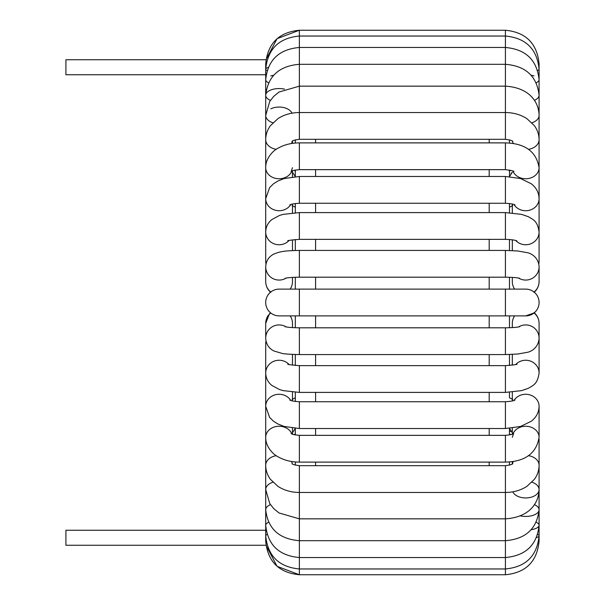 <?xml version="1.0" encoding="UTF-8"?>
<svg xmlns="http://www.w3.org/2000/svg" width="605" height="605" viewBox="0 0 605 605"><rect width="100%" height="100%" fill="white"/><g stroke="black" fill="none" stroke-linecap="round" stroke-linejoin="round"><path stroke-width="0.91" d="M266.003 341.046A13.386 12.788 0 0 0 265.708 343.746L265.708 541.142C267.705 561.561 278.928 572.761 299.369 574.75L277.075 566.325L265.958 545.256L65.915 545.256L65.915 530.252L265.708 530.252M292.011 141.494C291.935 140.768 294.385 140.042 299.369 139.316L299.369 30.25L277.075 38.675L265.958 59.744L65.915 59.744L65.915 74.748L265.708 74.748M295.316 143.052L295.316 139.846L295.316 143.052M294.189 170.285L295.316 171.238L295.316 170.028L295.316 176.622M295.316 203.507L295.316 212.703M295.316 239.52L295.316 250.478M295.316 277.264L295.316 289.114L295.316 277.264M295.316 315.886L295.316 327.736M295.316 354.522L295.316 365.48M295.316 392.297L295.316 401.493M295.316 428.378L295.316 434.972M295.316 461.948L295.316 465.154M509.478 465.154L509.478 461.948M509.478 433.762L509.478 428.378L509.478 433.747L510.597 434.715M509.478 397.795L509.478 392.297L509.478 397.795L512.783 399.451M509.478 365.48L509.478 354.522M509.478 327.736L509.478 315.886M509.478 289.114L509.478 277.264M509.478 250.478L509.478 239.52M509.478 212.703L509.478 203.507L509.478 207.205L512.783 205.549M509.478 171.253L509.478 176.622L509.478 170.028L509.478 171.238L510.597 170.285M509.478 143.052L509.478 139.846L509.478 143.052M509.478 431.047L510.522 431.478M299.369 315.886L279.087 315.886A13.386 13.386 0 0 1 266.45 298.099A13.386 13.386 0 0 1 279.087 289.114L299.369 289.114L299.369 315.886L525.7 315.886L534.018 312.989A13.386 13.234 180 0 1 539.085 323.357L539.085 338.165A13.386 13.234 180 0 0 518.629 326.927M534.018 292.011A13.386 13.386 0 0 1 525.7 315.886A13.386 13.386 0 0 0 534.018 292.011A13.386 13.386 0 0 0 525.7 289.114A13.386 13.386 0 0 1 534.018 292.011A13.386 13.234 0 0 0 539.085 281.643L539.085 266.835C538.647 257.443 531.031 253.389 527.741 252.761L517.767 250.977L505.417 250.425L505.417 277.196C515.377 277.324 518.273 278.028 517.978 277.967L519.74 278.308M511.051 173.257L511.845 172.796M265.708 541.142A13.386 0.998 0 0 1 266.102 540.9M538.684 540.9A13.386 0.998 180 0 1 539.085 541.142C537.089 561.561 525.866 572.761 505.417 574.75L299.369 574.75L299.369 465.684C294.385 464.958 291.935 464.232 292.011 463.506M266.102 64.1A13.386 0.998 180 0 1 265.708 63.858C267.705 43.439 278.928 32.239 299.369 30.25L505.417 30.25L505.417 139.316C510.28 139.982 512.73 140.708 512.783 141.494M315.598 465.684L315.598 462.114M315.598 435.35L315.598 428.514M315.598 401.75L315.598 392.403M315.598 365.632L315.598 354.575M315.598 327.804L315.598 315.886M315.598 289.114L315.598 277.196M315.598 250.425L315.598 239.368M315.598 212.597L315.598 203.25M315.598 176.486L315.598 169.65M315.598 142.886L315.598 139.316M489.195 139.316L489.195 142.886M489.195 169.65L489.195 176.486M489.195 203.25L489.195 212.597M489.195 239.368L489.195 250.425M489.195 277.196L489.195 289.114M489.195 315.886L489.195 327.804M489.195 354.575L489.195 365.632M489.195 392.403L489.195 401.75M489.195 428.514L489.195 435.35M489.195 462.114L489.195 465.684M290.135 315.886A13.386 13.234 0 0 1 292.472 323.357L292.472 327.6M292.472 277.4L292.472 281.643A13.386 13.234 180 0 1 290.135 289.114M512.798 491.812A13.386 8.349 180 0 0 527.492 497.87A13.386 8.349 180 0 0 539.085 489.604L539.085 541.142C537.089 561.561 525.866 572.761 505.417 574.75L505.417 465.684C510.401 464.958 512.858 464.232 512.783 463.506M536.552 537.558A13.386 2.98 180 0 0 539.085 535.811A13.386 2.98 180 0 0 537.686 534.487M520.292 515.868A13.386 6.693 180 0 0 539.085 509.75L539.085 535.811C537.058 555.98 525.836 567.036 505.417 568.965L299.369 568.965C278.95 567.036 267.728 555.98 265.708 535.811A13.386 2.98 0 0 1 267.107 534.487M531.152 529.73A13.386 4.893 180 0 0 539.085 525.269A13.386 4.893 180 0 0 536.234 522.251M539.085 535.811L539.085 525.269C537.006 544.954 525.783 555.708 505.417 557.53L299.369 557.53C279.003 555.708 267.781 544.954 265.708 525.269A13.386 4.893 0 0 1 268.56 522.251M539.085 525.269L539.085 509.75A13.386 6.693 180 0 0 534.351 504.638M531.931 482.215A13.386 8.349 180 0 1 534.018 483.062A13.386 8.349 180 0 1 539.085 489.604L539.085 509.75C536.922 528.74 525.7 539.055 505.417 540.696L299.369 540.696C279.094 539.055 267.871 528.74 265.708 509.75A13.386 6.693 0 0 1 270.443 504.638M528.536 455.686A13.386 9.809 180 0 1 539.085 465.275L539.085 489.604C538.821 503.254 529.133 517.388 505.417 518.84L299.369 518.84L279.049 512.98L273.747 508.646L269.739 503.564L265.708 489.604A13.386 8.349 0 0 1 270.775 483.062A13.386 8.349 0 0 1 272.863 482.215M513.365 461.471A13.386 9.809 180 0 0 512.473 463.785M539.085 438.927L539.085 465.275C539.04 470.41 537.452 475.114 534.336 479.379L526.872 486.375C520.565 490.398 513.411 492.425 505.417 492.455L299.369 492.455C291.406 492.425 284.274 490.405 277.975 486.405L270.367 479.258C267.304 475.023 265.754 470.365 265.708 465.275A13.386 9.809 0 0 1 276.251 455.686M291.428 461.471A13.386 9.809 0 0 1 292.321 463.785M514.023 400.442A13.386 12.062 180 0 1 534.018 396.888A13.386 12.062 180 0 1 539.085 406.333L539.085 437.309A13.386 11.056 180 0 0 534.018 428.642A13.386 11.056 180 0 0 512.995 433.83M291.134 433.422C292.926 433.52 288.23 434.125 299.369 435.35L299.369 462.114C291.315 462.107 284.116 460.284 277.778 456.654C273.157 454.446 265.451 446.498 265.708 437.309A13.386 11.056 0 0 1 270.775 428.642A13.386 11.056 0 0 1 291.799 433.83M539.085 437.309C536.408 453.334 525.185 461.607 505.417 462.114L505.417 435.35C516.557 434.125 511.86 433.52 513.66 433.422L512.314 437.309M289.795 399.996C290.445 400.744 293.637 401.327 299.369 401.75L299.369 428.514L284.259 426.472L277.967 424.022L273.566 421.284L269.618 417.405L265.708 406.333A13.386 12.062 0 0 1 275.714 394.664A13.386 12.062 0 0 1 290.771 400.442M539.085 406.333C538.881 412.421 536.272 417.389 531.266 421.246L520.527 426.472L505.417 428.514L505.417 401.75C511.157 401.327 514.348 400.744 514.991 399.996M539.085 338.308L539.085 373.035A13.386 12.788 180 0 0 530.487 361.094A13.386 12.788 180 0 0 515.74 364.49M538.813 340.895L539.085 343.746A13.386 12.788 180 0 0 538.783 341.046M287.882 364.097C286.959 364.437 290.793 364.944 299.369 365.632L299.369 392.403L283.17 390.626L279.487 389.537L271.743 385.37C267.871 382.141 265.852 378.034 265.708 373.035A13.386 12.788 0 0 1 274.299 361.094A13.386 12.788 0 0 1 289.046 364.49M539.085 373.035C537.512 384.19 533.255 385.256 528.43 388.266L521.586 390.633L505.417 392.403L505.417 365.632C514 364.944 517.835 364.437 516.912 364.097M514.651 315.886A13.386 13.234 180 0 0 512.314 323.357L512.314 327.6M269.785 313.503L270.541 312.8L269.384 313.935L265.708 323.357A13.386 13.234 0 0 1 270.775 312.989A13.386 13.386 0 0 1 279.087 289.114M265.708 323.357L265.708 338.165A13.386 13.234 0 0 1 286.157 326.927M265.708 338.165C266.034 344.056 268.771 348.329 273.906 350.983L281.983 353.373C283.768 353.925 289.561 354.326 299.369 354.575L299.369 327.804C289.356 327.676 286.498 326.965 286.793 327.033L285.053 326.692M539.085 338.165C538.647 347.557 531.031 351.611 527.741 352.239L517.767 354.023L505.417 354.575L505.417 327.804C515.437 327.676 518.288 326.965 518.001 327.033L519.74 326.692M279.087 315.886A13.386 13.386 0 0 1 270.775 312.989M505.417 315.886L505.417 289.114L525.7 289.114M512.314 277.4L512.314 281.643A13.386 13.234 0 0 0 514.651 289.114M518.629 278.073A13.386 13.234 0 0 0 539.085 266.835M270.775 292.011A13.386 13.234 180 0 1 265.708 281.643L265.708 266.835A13.386 13.234 180 0 0 286.157 278.073M285.053 278.308L286.793 277.967C286.498 278.035 289.356 277.324 299.369 277.196L299.369 250.425C284.297 250.735 282.671 251.483 278.292 252.406L273.906 254.017C268.771 256.671 266.034 260.944 265.708 266.835M538.783 263.954A13.386 12.788 0 0 0 539.085 261.254L539.085 231.965C537.512 220.81 533.255 219.744 528.43 216.734L521.586 214.367L505.417 212.597L505.417 239.368C511.051 239.52 514.878 240.026 516.912 240.903M515.74 240.51A13.386 12.788 0 0 0 530.487 243.906A13.386 12.788 0 0 0 539.085 231.965M266.003 263.954A13.386 12.788 180 0 1 265.708 261.254L265.708 95.25A13.386 6.693 180 0 1 284.501 89.132M289.046 240.51A13.386 12.788 180 0 1 274.299 243.906A13.386 12.788 180 0 1 265.708 231.965C265.852 226.966 267.871 222.859 271.743 219.63L279.487 215.463L283.17 214.374L299.369 212.597L505.417 212.597M287.882 240.903C286.959 240.563 290.793 240.056 299.369 239.368L299.369 212.597M514.023 204.558A13.386 12.062 0 0 0 529.08 210.336A13.386 12.062 0 0 0 539.085 198.667L539.085 261.254M290.771 204.558A13.386 12.062 180 0 1 270.775 208.112A13.386 12.062 180 0 1 265.708 198.667L269.618 187.595L273.566 183.716L277.967 180.978L284.259 178.528L299.369 176.486L505.417 176.486L505.417 203.25C511.157 203.673 514.348 204.256 514.991 205.004M289.795 205.004C290.445 204.256 293.637 203.673 299.369 203.25L299.369 176.486M512.995 171.17A13.386 11.056 0 0 0 527.832 178.611A13.386 11.056 0 0 0 539.085 167.691L539.085 198.667C538.881 192.579 536.272 187.611 531.266 183.754L520.527 178.528L505.417 176.486M291.799 171.17A13.386 11.056 180 0 1 276.961 178.611A13.386 11.056 180 0 1 265.708 167.691C265.451 158.502 273.157 150.554 277.778 148.346C284.116 144.716 291.315 142.893 299.369 142.886L505.417 142.886L505.417 169.65C512.095 170.625 514.84 171.268 513.66 171.578M292.472 167.691L291.134 171.578C292.926 171.48 288.23 170.875 299.369 169.65L299.369 142.886M528.536 149.314A13.386 9.809 0 0 0 534.018 147.416A13.386 9.809 0 0 0 539.085 139.725L539.085 167.691C536.408 151.666 525.185 143.393 505.417 142.886M512.473 141.215A13.386 9.809 0 0 0 513.365 143.529M276.251 149.314A13.386 9.809 180 0 1 270.775 147.416A13.386 9.809 180 0 1 265.708 139.725L265.708 139.725C265.754 134.635 267.304 129.977 270.367 125.742L277.975 118.595C284.274 114.595 291.406 112.575 299.369 112.545L505.417 112.545C513.411 112.575 520.565 114.602 526.872 118.625L534.336 125.621C537.452 129.886 539.04 134.59 539.085 139.725L539.085 115.396C538.821 101.746 529.133 87.612 505.417 86.16L299.369 86.16L279.049 92.02L273.747 96.354L269.739 101.436L265.708 115.396A13.386 8.349 180 0 0 272.863 122.785M292.321 141.215A13.386 9.809 180 0 1 291.428 143.529M531.931 122.785A13.386 8.349 0 0 0 539.085 115.396L539.085 63.858C537.089 43.439 525.866 32.239 505.417 30.25C525.866 32.239 537.089 43.439 539.085 63.858A13.386 0.998 0 0 1 538.684 64.1M270.775 108.862A13.386 8.349 180 0 1 291.996 113.188M534.351 100.362A13.386 6.693 0 0 0 539.085 95.25L539.085 139.725L539.085 95.25C536.922 76.26 525.7 65.945 505.417 64.304L299.369 64.304C279.094 65.945 267.871 76.26 265.708 95.25L265.708 69.189A13.386 2.98 180 0 1 268.242 67.442M270.443 100.362A13.386 6.693 180 0 1 265.708 95.25L265.708 95.25M534.018 75.905A13.386 4.893 0 0 0 531.152 75.27M536.234 82.749A13.386 4.893 0 0 0 539.085 79.731L539.085 172.236M270.775 75.905A13.386 4.893 180 0 1 273.641 75.27M268.56 82.749A13.386 4.893 180 0 1 265.708 79.731L265.708 79.731C267.781 60.046 279.003 49.292 299.369 47.47L505.417 47.47C525.783 49.292 537.006 60.046 539.085 79.731L539.085 69.189C537.058 49.02 525.836 37.964 505.417 36.035L299.369 36.035C278.95 37.964 267.728 49.02 265.708 69.189L265.708 63.858M537.686 70.513A13.386 2.98 0 0 0 539.085 69.189L539.085 95.25M267.107 70.513A13.386 2.98 180 0 1 265.708 69.189M268.068 315.606L267.244 317.005M267.236 317.02L266.737 318.101M295.316 433.762L294.189 434.715M295.316 428.348L292.472 432.764M295.316 397.795L292.011 399.451M295.316 207.205L292.011 205.549M295.316 176.652L292.472 172.236M509.478 428.348L512.314 432.764M512.314 463.899L512.314 461.63M299.369 465.684L505.417 465.684M512.314 434.148L512.314 428.113M292.472 428.113L292.472 434.148M299.369 462.114L505.417 462.114M299.369 435.35L505.417 435.35M512.314 400.964L512.314 392.108M292.472 392.108L292.472 400.964M299.369 428.514L505.417 428.514M299.369 401.75L505.417 401.75M512.314 365.178L512.314 354.409M265.708 343.746L265.973 340.895M292.472 354.409L292.472 365.178M299.369 392.403L505.417 392.403M299.369 365.632L505.417 365.632M534.034 312.611C537.3 315.439 538.979 319.024 539.085 323.357M299.369 354.575L505.417 354.575M299.369 327.804L505.417 327.804M299.369 289.114L505.417 289.114M534.034 292.389C537.3 289.561 538.979 285.976 539.085 281.643M270.76 292.389C267.493 289.561 265.807 285.976 265.708 281.643M299.369 277.196L505.417 277.196M299.369 250.425L505.417 250.425M512.314 239.822L512.314 250.591M265.973 264.105L265.708 261.254M292.472 250.591L292.472 239.822M299.369 239.368L505.417 239.368M512.314 204.036L512.314 212.892M292.472 212.892L292.472 204.036M299.369 203.25L505.417 203.25M292.472 176.887L292.472 170.852M299.369 169.65L505.417 169.65M292.472 143.37L292.472 141.101M299.369 139.316L505.417 139.316M509.478 176.652L512.314 172.236M539.085 193.093L539.085 241.781"/></g></svg>
